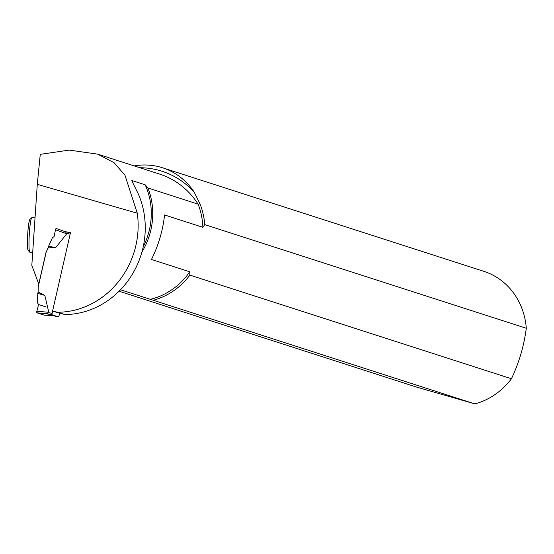 <?xml version="1.0" encoding="UTF-8"?>
<svg xmlns="http://www.w3.org/2000/svg" width="554" height="554" viewBox="0 0 554 554"><rect width="100%" height="100%" fill="white"/><g stroke="black" fill="none" stroke-linecap="round" stroke-linejoin="round"><path stroke-width="0.83" d="M38.822 284.244L31.82 265.345L37.291 184.33L40.262 154.351L69.229 150.092L97.677 154.144L114.02 162.682L124.92 175.126L137.288 213.221A83.114 76.043 107.9 0 1 57.713 312.248L64.832 314.54A83.114 76.043 107.9 0 0 138.514 194.392L131.9 181.019M132.967 183.062A67.443 61.709 107.9 0 0 131.859 180.514L145.162 184.801L147.925 187.972L198.097 204.149L200.001 203.886L194.253 192.238A86.576 79.215 -72.1 0 0 139.85 167.737M38.725 284.216L45.982 252.451L48.316 247.403M56.245 228.504L64.825 231.537L70.476 232.728L52.547 311.161L57.713 312.248M45.982 252.451L48.212 247.88L55.774 247.479L66.757 233.76L65.441 231.731L70.462 232.791L65.476 231.738M52.547 311.161L64.832 314.54M200.001 203.886A69.257 63.371 -72.1 0 1 204.731 224.626L526.3 328.266C523.98 345.911 519.029 362.745 511.439 378.756L189.87 275.116A69.257 63.371 -72.1 0 1 153.278 300.268L120.495 289.77M204.731 224.626L202.868 227.306L164.566 214.959C162.869 230.499 158.499 245.325 151.464 259.459L189.773 271.806L189.87 275.116M147.925 187.972A68.135 62.339 107.9 0 1 141.907 252.07M134.179 165.909A69.257 63.371 107.9 0 1 162.578 167.793A69.257 63.371 107.9 0 1 194.253 192.238M162.578 167.793L483.801 271.322A69.257 63.371 107.9 0 1 526.3 328.266M511.439 378.756A69.257 63.371 107.9 0 1 474.847 403.908L416.012 386.914L119.089 291.21M153.278 300.268L474.847 403.908M29.764 252.174L28.129 250.332A15.567 1.489 -86.7 0 1 27.7 234.252A15.567 1.489 -86.7 0 1 29.902 219.384L31.73 217.736A17.326 1.662 93.3 0 0 29.286 234.287A17.326 1.662 93.3 0 0 29.764 252.174A17.326 1.662 93.3 0 0 29.916 252.264L32.693 252.423M35.027 217.847L31.897 217.667A17.326 1.662 93.3 0 0 31.73 217.736M59.562 313.419L59.063 315.614A1.385 0.554 -78.1 0 1 58.246 316.798L52.367 314.907A1.385 0.554 -78.1 0 1 52.145 313.384L52.651 311.189M52.637 315.614L58.246 316.798A1.385 0.554 -78.1 0 1 58.225 316.791L46.716 313.716L48.807 312.283L44.819 295.414L38.122 292L38.198 286.965L46.086 252.479M52.602 315.607L44.064 315.101A1.385 0.554 -78.1 0 1 44.008 315.094L52.762 315.642M55.774 247.479L48.537 246.398L48.212 247.88M48.537 246.398L52.395 237.742L54.077 236.593L55.469 229.772L66.757 233.76M44.819 295.414L37.79 293.412L37.527 302.803L38.551 304.527L36.841 311.251L48.807 312.283M37.79 293.412L38.122 292M55.469 229.772A1.385 0.554 -78.1 0 1 56.3 228.504M36.841 311.251A1.385 0.554 101.9 0 0 37.049 312.851L46.813 313.696M37.049 312.851L44.008 315.094M46.259 307.013L38.551 304.527L36.841 311.251L37.049 312.851L44.126 315.101A1.385 0.554 -78.1 0 1 44.064 315.101M202.868 227.306A68.135 62.339 -72.1 0 0 198.097 204.149A83.114 76.043 -72.1 0 0 159.635 174.108L97.677 154.144M37.291 184.33L137.288 213.221M150.196 299.347A68.135 62.339 -72.1 0 0 189.773 271.806M143.237 246.71A67.443 61.709 -72.1 0 0 145.162 184.801M52.145 313.384L48.523 312.622M70.164 234.086L66.639 233.345M52.367 314.907L46.716 313.716"/></g></svg>
